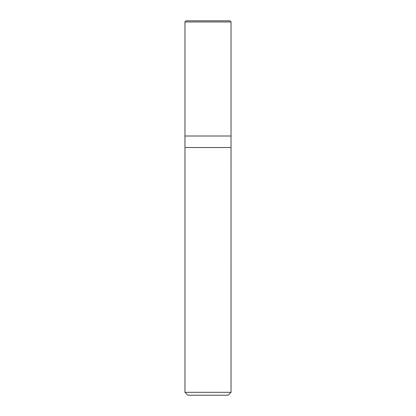 <?xml version="1.0" encoding="UTF-8"?>
<svg xmlns="http://www.w3.org/2000/svg" width="416" height="416" viewBox="0 0 416 416"><rect width="100%" height="100%" fill="white"/><g stroke="black" fill="none" stroke-linecap="round" stroke-linejoin="round"><path stroke-width="0.62" d="M184.959 136.001L231.041 136.001L231.041 21.954L229.887 20.8L186.113 20.8L184.959 21.954L184.959 136.001L184.959 21.954L186.113 20.8L229.887 20.8L231.041 21.954L184.959 21.954L231.041 21.954L231.041 136.001L184.959 136.001L184.959 392.319L187.84 395.2L228.16 395.2L231.041 392.319L231.036 136.001L231.036 147.519L184.959 147.519L184.964 136.001M184.959 147.519L231.041 147.519L231.041 392.319L184.959 392.319L184.959 147.519M184.959 392.319L231.041 392.319L228.16 395.2L187.84 395.2L184.959 392.319"/></g></svg>
